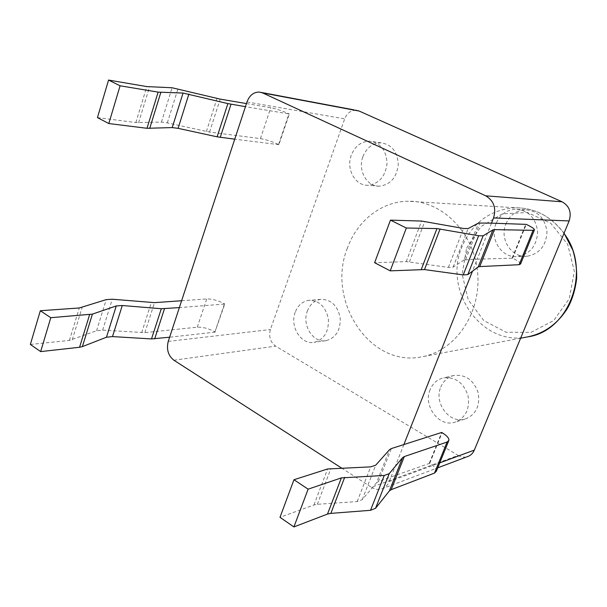 <?xml version="1.0" encoding="UTF-8"?>
<svg xmlns="http://www.w3.org/2000/svg" width="607" height="607" viewBox="0 0 607 607"><rect width="100%" height="100%" fill="white"/><g stroke="black" fill="none" stroke-linecap="round" stroke-linejoin="round"><path stroke-width="0.46" stroke-dasharray="3.04 2.28" d="M440.781 387.114C443.436 380.862 447.837 376.977 453.99 375.475C465.637 374.314 473.703 380.073 478.179 392.744C480.274 406.022 475.865 414.809 464.954 419.118C449.4 424.043 433.671 402.873 440.781 387.114M430.12 389.717C422.935 405.749 438.861 427.305 454.597 422.328C465.645 417.965 470.106 409.019 467.982 395.498C463.445 382.6 455.28 376.727 443.482 377.888C437.26 379.413 432.806 383.358 430.12 389.717M341.521 468.02L371.492 487.292L458.126 455.394L275.639 346.127C270.32 342.128 268.567 336.597 270.403 329.533L344.685 118.858C347.029 113.114 350.831 110.254 356.097 110.269M458.126 455.394C461.168 457.154 464.249 457.579 467.382 456.669M295.192 312.309C289.554 326.437 301.034 344.951 314.069 342.363C324.085 339.548 328.865 331.794 328.402 319.1C325.762 306.71 319.267 300.45 308.902 300.336C302.483 301.338 297.916 305.329 295.192 312.309M347.386 248.134C326.02 300.624 370.035 368.1 422.093 356.749C455.44 350.967 481.526 312.871 477.603 272.589C474.059 232.269 441.555 200.257 407.866 201.251C381.264 201.516 357.015 221.016 347.386 248.134M496.018 223.634C489.265 239.052 501.769 258.499 517.49 256.549C530.154 254.075 536.869 245.782 537.643 231.677C535.715 217.716 528.348 210.234 515.533 209.218C506.458 209.939 499.956 214.741 496.018 223.634M351.278 155.233C345.944 168.898 355.072 185.734 367.774 185.272C378.829 183.974 385.248 176.774 387.031 163.67C386.469 150.49 380.718 142.994 369.769 141.173C361.188 141.363 355.027 146.044 351.278 155.233M307.301 311.133C310.002 304.259 314.532 300.336 320.891 299.35C331.156 299.456 337.591 305.602 340.193 317.795C340.648 330.276 335.914 337.902 325.989 340.686C313.083 343.243 301.717 325.041 307.301 311.133M505.912 223.922C509.797 215.197 516.216 210.477 525.176 209.772C537.817 210.773 545.078 218.125 546.968 231.821C546.209 245.668 539.585 253.809 527.088 256.245C511.58 258.157 499.242 239.059 505.912 223.922M362.903 156.644C366.613 147.622 372.713 143.017 381.196 142.842C392.023 144.641 397.714 152.016 398.26 164.967C396.5 177.843 390.142 184.923 379.208 186.19C366.651 186.645 357.614 170.081 362.903 156.644M371.492 487.292C374.822 489.371 378.207 489.917 381.636 488.939C385.134 487.785 387.668 485.319 389.246 481.533L439.749 462.875M436.372 471.184C436.57 468.839 434.362 466.206 429.756 463.278L391.06 476.95L389.246 481.533M429.354 463.035L441.699 432.45M520.601 263.939C520.343 262.619 517.68 260.699 512.604 258.18L477.231 259.174L472.474 271.2M512.164 257.967L525.814 224.173M97.454 117.606L135.847 122.553L161.416 122.113L167.327 122.902L209.559 132.06L260.418 138.616C266.018 139.549 272.065 141.514 278.56 144.496L278.909 144.663L289.327 113.972L245.44 106.665M278.909 144.663L234.75 139.185M30.35 344.457L69.41 340.421L96.574 330.732L102.621 330.155L144.868 332.621L197.29 327.196C203.011 326.998 208.899 328.577 214.946 331.923L224.802 304.031L179.353 307.597M215.265 332.112L169.619 337.211M403.875 444.559L391.06 476.95L378.411 481.541L376.575 482.732L389.573 449.628M491.488 223.148L477.231 259.174L464.059 259.925L478.544 223.019M464.059 259.925L453.065 267.186L448.398 267.406L406.22 261.617L374.633 262.702M376.575 482.732L362.25 499.622L357.166 501.564L317.324 504.311L313.963 504.963L280.002 517.308M181.614 300.731L206.744 298.947C212.45 298.91 218.361 300.541 224.476 303.841L224.802 304.031M246.457 103.585L270.76 107.735C276.329 108.865 282.407 110.891 288.978 113.812L289.327 113.972M173.89 360.224L275.639 346.127M168.238 341.407L270.403 329.533M246.981 101.976L344.685 118.858M527.597 336.885C481.89 346.908 442.776 290.723 461.988 246.738C472.489 222.473 490.35 209.476 515.571 207.753C535.124 207.951 551.262 216.494 563.986 233.384M466.593 248.172L480.827 226.692L502.406 213.869L527.354 212.488L550.746 223.247L567.651 244.287L574.336 271.359L569.29 298.697L553.705 320.504L531.042 332.37L506.101 332.241L483.794 320.557L468.232 299.866L462.147 274.159L466.593 248.172M512.604 258.18L526.261 224.378M429.756 463.278L442.108 432.692M214.946 331.923L224.476 303.841M278.56 144.496L288.978 113.812M378.411 481.541L391.378 448.558M465.645 259.568L480.091 222.807M406.22 261.617L421.592 221.054M409.437 261.837L424.779 221.434M453.065 267.186L468.156 228.566M448.398 267.406L463.566 228.482M313.963 504.963L327.613 468.968M317.324 504.311L330.952 468.437M362.25 499.622L375.718 465.167M357.166 501.564L370.687 466.866M141.674 332.651L151.348 302.59M102.621 330.155L112.28 299.221M144.868 332.621L154.535 302.643M96.574 330.732L106.248 299.608M197.29 327.196L206.744 298.947M72.256 339.806L82.135 307.476M69.41 340.421L79.305 307.969M206.41 131.491L217.048 98.433M167.327 122.902L177.98 88.789M209.559 132.06L220.189 99.108M161.416 122.113L172.092 87.765M260.418 138.616L270.76 107.735M138.593 122.735L149.542 86.907M135.847 122.553L146.818 86.589M453.99 375.475L443.482 377.888M464.954 419.118L454.597 422.328M465.296 457.45L466.449 457.018M353.729 109.821L355.702 110.193M320.891 299.35L308.902 300.336M325.989 340.686L314.069 342.363M564.062 233.202C551.126 216.358 534.964 207.875 515.571 207.753L407.866 201.251M520.624 338.198L422.093 356.749M525.176 209.772L515.533 209.218M527.088 256.245L517.49 256.549M381.196 142.842L369.769 141.173M379.208 186.19L367.774 185.272M381.636 488.939L437.73 467.83M259.265 92.059L261.389 92.461M448.634 441.008L448.922 440.295"/><path stroke-width="0.91" d="M466.449 457.018L467.382 456.669C470.569 455.614 472.883 453.429 474.325 450.106L569.138 220.933C571.741 212.404 569.412 206.031 562.15 201.812L359.154 111.051L355.702 110.193M341.521 468.02L173.89 360.224C168.2 355.656 166.31 349.382 168.238 341.407L246.981 101.976C249.485 95.405 253.582 92.097 259.265 92.059L262.573 92.909L485.699 195.811C493.81 200.674 496.427 208.057 493.544 217.951L491.488 223.148L478.544 223.019L468.156 228.566L463.566 228.482L421.592 221.054L390.46 220.129L406.333 228.02L436.949 228.573L478.642 235.759L483.142 235.789L492.922 229.863L494.417 229.621L533.098 230.334L534.486 229.757C534.152 228.611 531.413 226.821 526.261 224.378L491.488 223.148M441.699 432.45L391.378 448.558L389.573 449.628L375.718 465.167L370.687 466.866L327.613 468.968L293.963 479.742L308.113 489.166L341.369 477.891L384.246 475.44L389.208 473.665L402.57 457.655L404.338 456.547L447.109 442.04L448.922 440.295C449.059 438.095 446.79 435.56 442.108 432.692L441.699 432.45M472.474 271.2L403.875 444.559M534.357 230.076L520.601 263.939L519.129 264.713L479.742 266.587L478.202 266.981L467.807 274.63L463.224 274.91L424.498 269.576L440.105 228.93M390.46 220.129L374.633 262.702L390.218 270.859L424.498 269.576M448.634 441.008L436.372 471.184L434.498 473.096L391.181 489.682L389.375 490.911L375.536 508.294L370.513 510.312L330.838 513.378L344.693 477.322M293.963 479.742L280.002 517.308L293.909 526.937L327.499 514.068L330.838 513.378M169.619 337.211L151.5 338.926L112.485 336.589L106.468 337.219L82.393 346.612L79.57 347.257L40.661 351.597L30.35 344.457L40.328 310.731L79.305 307.969L106.248 299.608L112.28 299.221L154.535 302.643L181.614 300.731M82.393 346.612L92.423 314.123L50.783 317.704L40.328 310.731M92.423 314.123L116.271 305.943L122.273 305.518L161.303 308.735L179.353 307.597M246.457 103.585L220.189 99.108L172.092 87.765L146.818 86.589L108.562 80.063L120.087 85.784L158.131 92.12L183.048 93.053L227.898 103.607L245.44 106.665M234.75 139.185L217.109 136.825L178.094 128.343L172.221 127.584L146.993 128.289L108.805 123.547L97.454 117.606L108.562 80.063M390.218 270.859L406.333 228.02M293.909 526.937L308.113 489.166M40.661 351.597L50.783 317.704M108.805 123.547L120.087 85.784M439.749 462.875L474.325 450.106M493.544 217.951L569.138 220.933M485.699 195.811L562.15 201.812M262.573 92.909L359.154 111.051M563.986 233.384C592.037 269.963 569.533 331.27 527.597 336.885L520.624 338.198M154.679 338.873L164.474 308.766M220.25 137.379L231.024 104.26M478.202 266.981L492.922 229.863M467.807 274.63L483.142 235.789M479.742 266.587L494.417 229.621M463.224 274.91L478.642 235.759M519.129 264.713L533.098 230.334M421.311 269.379L436.949 228.573M389.375 490.911L402.57 457.655M375.536 508.294L389.208 473.665M391.181 489.682L404.338 456.547M370.513 510.312L384.246 475.44M434.498 473.096L447.109 442.04M327.499 514.068L341.369 477.891M79.57 347.257L89.608 314.654M151.5 338.926L161.303 308.735M112.485 336.589L122.273 305.518M106.468 337.219L116.271 305.943M146.993 128.289L158.131 92.12M217.109 136.825L227.898 103.607M149.709 128.449L160.825 92.423M178.094 128.343L188.898 94.055M172.221 127.584L183.048 93.053M437.73 467.83L465.296 457.45M261.389 92.461L353.729 109.821M564.062 233.202L572.932 250.365C575.648 259.5 576.893 268.855 576.65 278.431C574.935 293.53 569.965 304.433 566.733 309.449C556.862 324.442 543.819 333.592 527.597 336.885"/></g></svg>
